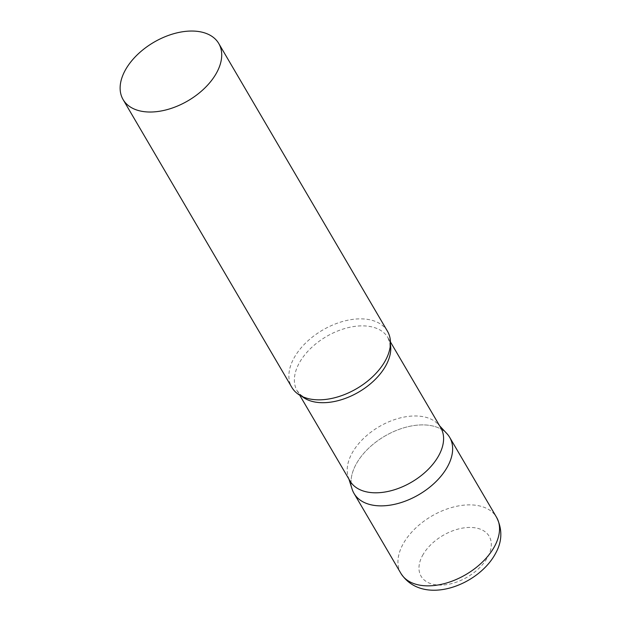 <?xml version="1.0" encoding="UTF-8"?>
<svg xmlns="http://www.w3.org/2000/svg" width="621" height="621" viewBox="0 0 621 621"><rect width="100%" height="100%" fill="white"/><g stroke="black" fill="none" stroke-linecap="round" stroke-linejoin="round"><path stroke-width="0.47" stroke-dasharray="3.1 2.33" d="M354.017 493.423A55.44 33.86 149.6 0 1 356.004 464.399A55.44 33.86 149.6 0 1 404.426 427.636A55.44 33.86 149.6 0 1 449.674 437.339M440.778 427.776A52.606 32.129 -30.4 0 0 438.147 424.259A52.606 32.129 -30.4 0 0 416.163 415.977A52.606 32.129 -30.4 0 0 365.606 436.532A52.606 32.129 -30.4 0 0 348.234 476.975A52.606 32.129 -30.4 0 0 350.019 480.988M446.903 433.629A55.44 33.86 -30.4 0 0 423.732 424.904A55.44 33.86 -30.4 0 0 370.442 446.569A55.44 33.86 -30.4 0 0 352.13 489.193M387.504 331.303A55.44 33.86 -30.4 0 0 361.562 318.868A55.44 33.86 -30.4 0 0 305.625 343.017A55.44 33.86 -30.4 0 0 291.847 387.388M400.918 573.408A55.44 33.86 149.6 0 1 402.897 544.376A55.44 33.86 149.6 0 1 451.32 507.613A55.44 33.86 149.6 0 1 496.567 517.324M422.497 555.57A39.472 24.11 149.6 0 1 470.718 527.446A39.472 24.11 149.6 0 1 487.78 556.975A39.472 24.11 149.6 0 1 439.552 585.091A39.472 24.11 149.6 0 1 422.497 555.57M390.423 344.484A52.606 32.129 -30.4 0 0 387.954 337.684A52.606 32.129 -30.4 0 0 363.339 325.878A52.606 32.129 -30.4 0 0 310.267 348.792A52.606 32.129 -30.4 0 0 297.195 390.896A52.606 32.129 -30.4 0 0 301.922 396.377M438.147 424.259L439.668 425.882M390.462 341.969L387.954 337.684L389.724 342.955C390.5 347.628 389.041 353.52 385.354 360.63M318.488 399.839L317.828 399.823C310.135 399.482 304.5 397.875 300.913 395.003L297.195 390.896L299.702 395.181M348.234 476.975L348.909 479.102"/><path stroke-width="0.93" d="M496.567 517.324L449.674 437.339A55.44 33.86 149.6 0 1 447.687 466.363A55.44 33.86 149.6 0 1 399.264 503.126A55.44 33.86 149.6 0 1 354.017 493.423L400.918 573.408A55.44 33.86 149.6 0 0 446.165 583.111A55.44 33.86 149.6 0 0 494.588 546.348A55.44 33.86 149.6 0 0 496.567 517.324C502.606 529.496 502.226 541.605 495.426 553.66C478.232 585.797 422.559 606.554 400.918 573.408M299.702 395.181L350.019 480.988A52.606 32.129 -30.4 0 0 374.634 492.795A52.606 32.129 -30.4 0 0 427.706 469.88A52.606 32.129 -30.4 0 0 440.778 427.776L390.462 341.969M348.909 479.102L352.13 489.193A55.44 33.86 -30.4 0 0 379.959 505.859A55.44 33.86 -30.4 0 0 438.387 479.148A55.44 33.86 -30.4 0 0 446.903 433.629L439.668 425.882M123.098 99.57L291.847 387.388A55.44 33.86 -30.4 0 0 317.789 399.823A55.44 33.86 -30.4 0 0 318.488 399.839A55.44 33.86 -30.4 0 0 385.354 360.63A55.44 33.86 -30.4 0 0 387.504 331.303L218.747 43.486A55.44 33.86 -30.4 0 0 192.813 31.05A55.44 33.86 -30.4 0 0 136.868 55.199A55.44 33.86 -30.4 0 0 123.098 99.57A55.44 33.86 -30.4 0 0 149.032 112.013A55.44 33.86 -30.4 0 0 204.977 87.856A55.44 33.86 -30.4 0 0 218.747 43.486M301.922 396.377A52.606 32.129 -30.4 0 0 321.802 402.695A52.606 32.129 -30.4 0 0 370.69 383.599A52.606 32.129 -30.4 0 0 390.423 344.484"/></g></svg>
